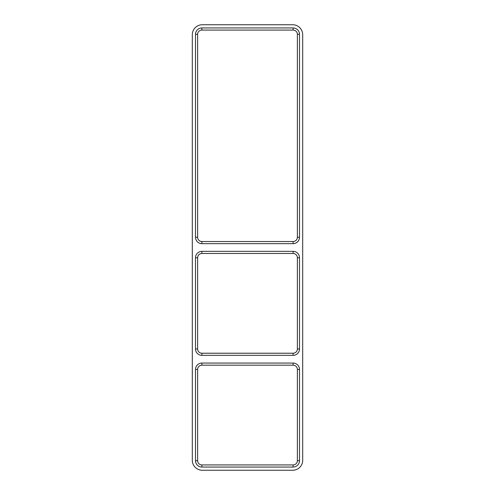 <?xml version="1.0" encoding="UTF-8"?>
<svg xmlns="http://www.w3.org/2000/svg" width="495" height="495" viewBox="0 0 495 495"><rect width="100%" height="100%" fill="white"/><g stroke="black" fill="none" stroke-linecap="round" stroke-linejoin="round"><path stroke-width="0.74" d="M195.5 460.678L195.5 369.449A6.386 6.386 0 0 1 201.886 363.064L293.114 363.064A6.386 6.386 0 0 1 299.5 369.449L299.5 460.678A6.386 6.386 0 0 1 293.114 467.057L201.886 467.057A6.386 6.386 0 0 1 195.5 460.678L197.629 460.678L197.629 369.449A4.257 4.257 0 0 1 201.886 365.192L293.114 365.192A4.257 4.257 0 0 1 297.371 369.449L297.371 460.678A4.257 4.257 0 0 1 293.114 464.929L201.886 464.929A4.257 4.257 0 0 1 197.629 460.678M195.5 348.969L195.5 257.74A6.386 6.386 0 0 1 201.886 251.355L293.114 251.355A6.386 6.386 0 0 1 299.5 257.74L299.5 348.969A6.386 6.386 0 0 1 293.114 355.348L201.886 355.348A6.386 6.386 0 0 1 195.5 348.969L197.629 348.969L197.629 257.74A4.257 4.257 0 0 1 201.886 253.483L293.114 253.483A4.257 4.257 0 0 1 297.371 257.74L297.371 348.969A4.257 4.257 0 0 1 293.114 353.226L201.886 353.226A4.257 4.257 0 0 1 197.629 348.969M201.886 243.645A6.386 6.386 0 0 1 195.5 237.26L195.5 34.322A6.386 6.386 0 0 1 201.886 27.943L293.114 27.943A6.386 6.386 0 0 1 299.5 34.322L299.5 237.26A6.386 6.386 0 0 1 293.114 243.645L201.886 243.645L201.886 241.517L293.114 241.517L293.114 243.645M292.712 24.75A9.974 9.974 0 0 1 302.686 34.724L302.686 460.276A9.974 9.974 0 0 1 292.712 470.25L202.288 470.25A9.974 9.974 0 0 1 192.314 460.276L192.314 34.724A9.974 9.974 0 0 1 202.288 24.75L292.712 24.75M201.886 241.517A4.257 4.257 0 0 1 197.629 237.26L197.629 34.322A4.257 4.257 0 0 1 201.886 30.071L293.114 30.071A4.257 4.257 0 0 1 297.371 34.322L297.371 237.26A4.257 4.257 0 0 1 293.114 241.517M195.5 257.74L197.629 257.74M201.886 353.226L201.886 355.348M293.114 355.348L293.114 353.226M297.371 348.969L299.5 348.969M299.5 257.74L297.371 257.74M293.114 253.483L293.114 251.355M201.886 253.483L201.886 251.355M195.5 369.449L197.629 369.449M201.886 464.929L201.886 467.057M293.114 467.057L293.114 464.929M297.371 460.678L299.5 460.678M299.5 369.449L297.371 369.449M293.114 365.192L293.114 363.064M201.886 365.192L201.886 363.064M299.5 34.322L297.371 34.322M297.371 237.26L299.5 237.26M195.5 237.26L197.629 237.26M197.629 34.322L195.5 34.322M201.886 27.943L201.886 30.071M293.114 30.071L293.114 27.943"/></g></svg>
